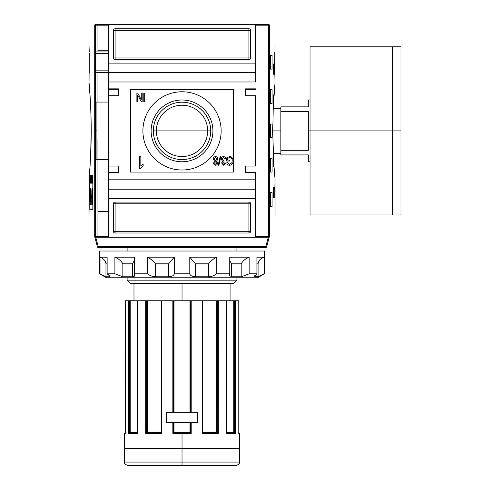 <?xml version="1.0" encoding="UTF-8"?>
<svg xmlns="http://www.w3.org/2000/svg" width="490" height="490" viewBox="0 0 490 490"><rect width="100%" height="100%" fill="white"/><g stroke="black" fill="none" stroke-linecap="round" stroke-linejoin="round"><path stroke-width="0.73" d="M207.68 130.891A25.652 25.652 0 0 1 182.023 156.543A25.652 25.652 0 0 1 156.371 130.891A25.652 25.652 0 0 1 182.023 105.234A25.652 25.652 0 0 1 207.68 130.891L210.7 130.891A28.677 28.677 0 0 1 182.023 159.569A28.677 28.677 0 0 1 153.346 130.891A28.677 28.677 0 0 1 182.023 102.214A28.677 28.677 0 0 1 210.7 130.891A28.677 28.677 0 0 1 182.023 159.569A28.677 28.677 0 0 1 153.346 130.891L156.371 130.891A25.652 25.652 0 0 0 182.023 156.543A25.652 25.652 0 0 0 207.68 130.891L156.371 130.891A25.652 25.652 0 0 1 182.023 105.234A25.652 25.652 0 0 1 207.68 130.891M151.134 130.891A30.888 30.888 0 0 0 182.023 161.774A30.888 30.888 0 0 0 212.911 130.891A30.888 30.888 0 0 0 182.023 100.003A30.888 30.888 0 0 0 151.134 130.891A30.888 30.888 0 0 1 182.023 100.003A30.888 30.888 0 0 1 212.911 130.891A30.888 30.888 0 0 1 182.023 161.774A30.888 30.888 0 0 1 151.134 130.891M142.902 130.891A39.127 39.127 0 0 1 182.023 91.765A39.127 39.127 0 0 1 221.149 130.891A39.127 39.127 0 0 1 182.023 170.012A39.127 39.127 0 0 1 142.902 130.891A39.127 39.127 0 0 1 182.023 91.765A39.127 39.127 0 0 1 221.149 130.891A39.127 39.127 0 0 1 182.023 170.012A39.127 39.127 0 0 1 142.902 130.891M143.809 101.718L143.809 93.137L144.691 93.137L144.691 101.718L143.809 101.718L144.691 101.718L144.691 93.137L143.809 93.137L143.809 101.718L143.809 93.137L144.691 93.137L144.691 101.718L143.809 101.718M213.364 159.128C213.383 157.602 214.112 156.733 215.563 156.518C217.021 156.739 217.756 157.621 217.762 159.152L216.5 161.333L217.542 163.041C217.499 164.346 216.837 165.069 215.576 165.21C214.302 165.063 213.634 164.334 213.585 163.017L214.608 161.333L213.364 159.128C213.383 157.602 214.112 156.733 215.563 156.518C214.112 156.733 213.383 157.602 213.364 159.128L214.608 161.333L213.585 163.017C213.634 164.334 214.302 165.063 215.576 165.21C216.837 165.069 217.499 164.346 217.542 163.041L216.5 161.333L217.762 159.152C217.756 157.621 217.021 156.739 215.563 156.518C217.021 156.739 217.756 157.621 217.762 159.152M221.284 159.207C221.315 157.657 222.068 156.757 223.544 156.518C224.879 156.727 225.59 157.529 225.682 158.938L224.8 159.048L223.52 157.511L222.16 159.219L223.446 160.818L224.016 160.696L223.93 161.688L222.491 162.992L223.538 164.217L224.69 162.9L225.571 163.011L223.563 165.21L221.615 163.029L222.546 161.326L221.284 159.207L222.546 161.326L221.615 163.029L223.563 165.21L225.571 163.011L224.69 162.9L223.538 164.217L222.491 162.992L223.93 161.688L224.016 160.696L223.446 160.818L222.16 159.219L223.52 157.511L224.8 159.048L225.682 158.938C225.59 157.529 224.879 156.727 223.544 156.518C222.068 156.757 221.315 157.657 221.284 159.207C221.315 157.657 222.068 156.757 223.544 156.518C224.879 156.727 225.59 157.529 225.682 158.938L224.8 159.048M227.55 158.411L227.55 160.04L229.534 160.04L229.534 161.026L226.674 161.026L226.674 157.854L229.528 156.518C231.923 156.892 233.093 158.344 233.05 160.879C233.13 163.44 231.978 164.916 229.596 165.32C227.997 165.228 227.06 164.389 226.772 162.79L227.587 162.508L229.614 164.328L231.905 162.631L232.174 160.922C232.278 158.968 231.421 157.835 229.602 157.511L227.55 158.411L229.602 157.511C231.421 157.835 232.278 158.968 232.174 160.922L231.905 162.631L229.614 164.328L227.587 162.508L226.772 162.79C227.06 164.389 227.997 165.228 229.596 165.32C231.978 164.916 233.13 163.44 233.05 160.879C233.093 158.344 231.923 156.892 229.528 156.518L226.674 157.854L226.674 161.026L229.534 161.026L229.534 160.04L227.55 160.04L227.55 158.411M218.179 165.21L220.157 156.629L220.843 156.629L218.865 165.21L218.179 165.21L218.865 165.21L220.843 156.629L220.157 156.629L218.179 165.21L220.157 156.629L220.843 156.629L218.865 165.21L218.179 165.21M143.154 164.217L143.154 165.638L140.403 168.64L139.607 168.64L139.607 156.629L140.844 156.629L140.844 165.988L143.154 164.217L143.154 165.638L140.403 168.64L143.154 165.638L143.154 164.217L140.844 165.988L140.844 156.629L139.607 156.629L139.607 168.64L140.403 168.64L139.607 168.64L139.607 156.629L140.844 156.629M141.279 99.788L141.279 93.137L142.161 93.137L142.161 101.718L141.224 101.718L137.763 95.066L137.763 101.718L136.882 101.718L136.882 93.137L137.819 93.137L141.279 99.788L137.819 93.137L136.882 93.137L136.882 101.718L137.763 101.718L137.763 95.066L141.224 101.718L142.161 101.718L142.161 93.137L141.279 93.137L141.279 99.788M118.537 172.413L108.584 172.413L118.537 172.413L108.584 172.413L108.584 166.067L108.584 172.927L108.584 172.413L118.537 172.413L108.584 172.413L118.537 172.413L118.537 166.067L118.537 172.927L118.537 166.067L108.584 166.067L108.584 189.232L255.468 189.232L255.468 172.413L245.514 172.413L245.514 172.927L245.514 166.067L245.514 172.927L255.468 172.927L255.468 237.276L268.306 237.276L265.776 246.715L266.609 246.936A0.858 0.858 0 0 1 265.776 247.573A0.858 0.858 0 0 0 266.609 246.936L269.194 237.276L266.609 246.936L265.776 246.715L268.306 237.276L269.194 237.276L108.584 237.276L108.584 179.793L255.468 179.793L108.584 179.793L108.584 172.927L118.537 172.927L108.584 172.927L108.584 81.983L255.468 81.983L255.468 72.544L108.584 72.544L108.584 24.5L255.468 24.5L95.372 24.5L108.584 24.5L108.584 63.112L255.468 63.112L255.468 81.983L108.584 81.983L108.584 63.112L255.468 63.112L255.468 24.5L268.679 24.5L255.468 24.5L255.468 72.544M118.537 166.067L108.584 166.067L108.584 95.709L118.537 95.709L118.537 88.849L118.537 95.709L108.584 95.709L108.584 72.544L95.434 72.544L108.584 72.544M108.584 95.709L108.584 88.849L118.537 88.849L108.584 88.849L108.584 95.709L108.584 89.364L118.537 89.364L108.584 89.364M245.514 88.849L255.468 88.849L245.514 88.849L245.514 95.709L255.468 95.709L255.468 166.067L255.468 95.709L245.514 95.709L245.514 88.849L245.514 89.364L255.468 89.364L255.468 88.849L255.468 89.364L245.514 89.364M245.514 166.067L255.468 166.067L245.514 166.067M108.584 211.539L97.945 211.539L97.945 139.681L97.945 236.59L97.945 211.539L108.584 211.539M255.468 237.276L255.468 198.671L108.584 198.671L108.584 237.276L94.852 237.276L95.74 237.276L98.27 246.715L97.443 246.936A0.858 0.858 0 0 0 98.27 247.573A0.858 0.858 0 0 1 97.443 246.936L94.852 237.276L97.443 246.936L98.27 246.715L95.74 237.276L255.468 237.276M250.666 30.509L250.666 57.961L250.666 30.509A1.715 1.715 0 0 0 248.945 28.788L115.101 28.788L248.945 28.788L248.945 57.961L115.101 57.961L115.101 30.509L250.666 30.509A1.715 1.715 0 0 0 248.945 28.788A1.715 1.715 0 0 1 250.666 30.509L248.945 30.509L248.945 28.788M115.101 28.788L115.101 30.509L115.101 28.788A1.715 1.715 0 0 0 113.386 30.509L113.386 57.961L113.386 30.509A1.715 1.715 0 0 1 115.101 28.788A1.715 1.715 0 0 0 113.386 30.509L115.101 30.509L113.386 30.509M113.386 57.961L115.101 57.961L113.386 57.961A1.715 1.715 0 0 0 115.101 59.676L248.945 59.676L115.101 59.676A1.715 1.715 0 0 1 113.386 57.961A1.715 1.715 0 0 0 115.101 59.676L115.101 57.961L115.101 59.676M248.945 59.676A1.715 1.715 0 0 0 250.666 57.961L248.945 57.961L248.945 59.676A1.715 1.715 0 0 0 250.666 57.961A1.715 1.715 0 0 1 248.945 59.676L248.945 57.961L250.666 57.961M113.386 231.274L113.386 203.816L113.386 231.274A1.715 1.715 0 0 0 115.101 232.989L248.945 232.989L115.101 232.989L115.101 231.274L248.945 231.274L248.945 203.816L115.101 203.816L115.101 231.274L113.386 231.274A1.715 1.715 0 0 0 115.101 232.989A1.715 1.715 0 0 1 113.386 231.274L115.101 231.274L115.101 232.989M248.945 232.989L248.945 231.274L248.945 232.989A1.715 1.715 0 0 0 250.666 231.274L250.666 203.816L250.666 231.274A1.715 1.715 0 0 1 248.945 232.989A1.715 1.715 0 0 0 250.666 231.274L248.945 231.274L250.666 231.274M250.666 203.816L248.945 203.816L250.666 203.816A1.715 1.715 0 0 0 248.945 202.101L115.101 202.101L248.945 202.101A1.715 1.715 0 0 1 250.666 203.816A1.715 1.715 0 0 0 248.945 202.101L248.945 203.816L248.945 202.101M115.101 202.101A1.715 1.715 0 0 0 113.386 203.816L115.101 203.816L115.101 202.101A1.715 1.715 0 0 0 113.386 203.816A1.715 1.715 0 0 1 115.101 202.101L115.101 203.816L113.386 203.816M108.584 50.237L97.945 50.237L97.945 25.186L97.945 50.237L108.584 50.237M96.916 102.061L108.584 102.061L96.916 102.061L96.916 159.716L108.584 159.716L96.916 159.716L96.916 102.061L95.434 102.061M108.584 51.952L95.434 51.952L108.584 51.952M215.563 164.217L216.66 163.041L215.551 161.798L214.461 162.986L215.563 164.217L214.461 162.986L215.551 161.798L216.66 163.041L215.563 164.217M215.582 160.806L216.88 159.177L215.557 157.511L214.24 159.14L215.582 160.806L214.24 159.14L215.557 157.511L216.88 159.177L215.582 160.806M245.514 172.413L255.468 172.413L255.468 172.927L245.514 172.927M274.798 51.952L274.743 70.83L275.031 46.121M269.292 236.897L268.679 237.276L269.292 236.897L269.292 24.88L268.612 25.186L269.132 24.672L269.341 25.008C276.917 53.134 276.917 53.134 269.341 25.008L269.341 236.768C276.917 208.642 276.917 208.642 269.341 236.768L269.132 237.111L268.612 236.59L255.468 236.59L268.612 236.59L269.132 237.111L269.341 236.768M274.982 182.366L274.847 189.232L274.982 182.366M274.204 63.97L274.204 74.266L273.512 74.266L273.512 63.97L274.204 63.97L274.204 74.266L273.512 74.266L274.204 74.266L273.512 74.266L273.512 63.97L274.204 63.97M275.025 178.924L274.045 166.925L273.512 166.925L272.783 130.891L273.512 94.852L274.045 94.852L274.982 83.337M274.97 83.496L273.475 104.199M273.42 105.307L273.279 108.315L280.862 108.315M274.057 167.041L274.823 176.694L274.057 167.041M274.204 187.517L274.204 197.813L273.512 197.813L273.512 187.517L274.204 187.517L274.204 197.813L273.512 197.813L274.204 197.813L273.512 197.813L273.512 187.517L274.204 187.517M272.091 55.388L272.091 69.115L270.431 69.115L270.431 55.388L272.091 55.388L272.091 69.115L270.431 69.115L270.431 55.388L272.091 55.388M272.091 89.707L272.091 103.433L270.431 103.433L270.431 89.707L272.091 89.707L272.091 103.433L270.431 103.433L270.431 89.707L272.091 89.707M272.091 192.662L272.091 206.388L270.431 206.388L270.431 192.662L272.091 192.662L272.091 206.388L270.431 206.388L270.431 192.662L272.091 192.662M272.091 158.344L272.091 172.07L270.431 172.07L270.431 158.344L272.091 158.344L272.091 172.07L270.431 172.07L270.431 158.344L272.091 158.344M272.091 124.025L272.091 137.751L270.431 137.751L270.431 124.025L272.091 124.025L272.091 137.751L270.431 137.751L270.431 124.025L272.091 124.025M274.798 72.544L275.031 82.841M274.743 70.879L274.743 71.307M273.512 94.852L274.045 94.852L273.512 94.852L272.783 130.891L273.512 158.288M268.679 24.5L266.107 24.5M91.269 130.891L90.534 158.288L91.269 130.891C90.889 91.097 87.349 67.038 90.001 94.852C87.349 67.038 90.889 91.097 91.269 130.891C90.895 170.624 87.349 194.75 90.001 166.925L90.001 166.925C87.349 194.75 90.895 170.624 91.269 130.891L91.269 130.836M92.855 209.052L89.891 209.052L89.891 176.278L92.855 176.278L92.855 209.052L92.855 176.278L89.891 176.278L89.891 209.052L92.855 209.052M90.632 177.588L90.332 183.18L90.632 177.588M91.459 180.13L91.183 183.18L91.532 183.18L91.532 177.588L91.532 183.18L91.183 183.18L91.459 180.13M92.598 180.198L92.273 180.198L92.187 177.588L92.187 183.18L92.273 180.853L92.598 180.853L92.684 183.18L92.684 177.588L92.684 183.18L92.598 180.853L92.273 180.853L92.187 183.18L92.187 177.588L92.273 180.198L92.598 180.198M91.275 204.465L90.681 204.465C90.246 206.48 89.94 198.811 90.264 195.443L90.313 188.656L90.454 196.753C90.185 197.182 90.307 203.466 90.583 201.917L91.042 201.917L91.042 188.656L91.275 195.982L92.12 195.982L92.408 188.656L92.408 204.465L92.12 198.021L91.275 198.021L91.275 204.465L90.681 204.465C90.246 206.48 89.94 198.811 90.264 195.443L90.313 188.656L90.332 201.145L90.497 201.886L91.042 201.917L91.042 188.656L91.275 195.982L92.12 195.982L92.408 188.656L92.408 204.465L92.12 198.021L91.275 198.021L91.275 204.465L90.681 204.465M92.126 177.588L91.979 179.254L91.612 177.588L91.82 183.18L92.126 177.588L91.906 183.18L91.612 177.588L91.746 179.254L92.126 177.588M91.03 181.943L90.724 177.588L90.724 183.18L90.785 178.813L91.091 183.18L91.091 177.588L91.091 183.18L90.785 178.813L90.724 183.18L90.724 177.588L91.03 181.943M90.074 179.499L90.044 178.77M94.705 236.768C87.128 208.642 87.128 208.642 94.705 236.768L94.919 237.111L95.434 236.59L95.434 25.186L108.584 25.186L95.434 25.186L94.919 24.672L95.434 25.186L95.434 236.59L94.919 237.111L95.372 237.276L94.754 236.897L94.705 25.008C87.128 53.134 87.128 53.134 94.705 25.008L94.705 236.768M89.848 175.506L92.953 175.506L92.953 209.824L89.848 209.824L89.848 175.506L92.953 175.506L92.953 209.824L89.848 209.824L89.848 175.506M89.162 180.651L89.162 184.081L89.094 180.651M89.021 215.655L89.223 176.694M90.534 196.704L90.534 194.175L90.534 196.704M89.021 82.841L89.303 53.104M89.309 53.624L89.303 53.196M89.254 51.952L89.021 46.121M97.945 50.237L97.945 51.952M95.372 24.5L94.919 24.672L95.372 24.5M91.569 197.813L91.042 197.813M91.612 195.982L91.612 198.021L91.612 195.982M91.569 175.506L91.569 176.278L91.569 175.506M91.569 195.982L91.569 198.021L91.569 195.982M91.569 209.052L91.569 209.824L91.569 209.052M91.918 195.982L91.863 198.021L91.918 195.982M92.034 198.083L92.12 194.003M92.175 196.753L91.042 196.753L92.304 196.674L91.042 196.674L92.304 196.674L92.108 193.936M90.583 195.443L90.264 195.443L90.583 195.443M91.893 181.539L91.771 179.91L91.893 181.539M90.087 182.525L90.203 180.706L90.087 182.525M265.776 247.573L98.27 247.573L98.27 246.715L265.776 246.715L98.27 246.715L98.27 247.573L265.776 247.573L265.776 246.715L265.776 247.573A0.858 0.858 0 0 0 266.609 246.936A0.858 0.858 0 0 1 265.776 247.573M182.023 465.5L182.023 462.07L239.512 462.07C240.008 463.369 238.869 464.514 236.076 465.5L127.97 465.5C125.183 464.514 124.037 463.369 124.54 462.07L182.023 462.07L124.54 462.07L182.023 462.07L182.023 448.338L124.54 448.338L182.023 448.338L182.023 433.411L172.847 433.411L172.847 422.601L166.582 422.601L172.847 422.601L172.847 433.411L173.436 432.897L172.847 433.411L191.204 433.411L190.016 432.382L190.598 432.897L190.604 422.601L190.604 432.897L190.022 432.388L190.016 422.601L190.016 432.382L191.204 433.411L182.023 433.411M166.582 412.304L166.582 422.601L197.47 422.601L197.47 412.304L166.582 412.304L166.582 422.601L166.582 412.304L172.847 412.304L166.582 412.304L166.582 422.601L197.47 422.601L197.47 412.304L197.47 422.601L191.204 422.601L197.47 422.601L197.47 412.304L166.582 412.304M190.089 412.304L190.089 300.768L190.016 412.304L190.016 300.768L161.596 300.768L161.596 433.411L161.351 300.768L138.333 300.768L173.448 300.768L173.448 412.304L173.448 300.768L217.309 300.768L216.862 300.768L216.862 432.701L216.543 432.382L217.266 432.897L216.862 432.701M137.47 433.411L137.47 300.768L146.473 300.768L137.353 300.768L137.47 433.411L137.543 432.897L137.47 433.411L128.294 433.411L128.294 300.768L129.029 300.768L125.275 300.768L128.294 300.768L128.294 433.411L128.956 432.897L137.353 432.897L128.956 432.897L128.294 433.411L137.384 433.24M235.506 433.062L235.757 300.768L235.016 300.768L238.777 300.768L235.757 300.768L235.757 433.411L235.353 432.964M234.3 300.768L234.483 432.897L233.816 432.382L233.816 300.768L234.3 300.768L217.572 300.768L235.016 300.768L234.814 432.382L226.699 432.382L233.608 432.382M216.696 432.554L202.78 432.382L216.543 432.382L216.543 300.768L202.713 300.768L202.45 433.411L218.344 433.411L218.344 300.768L218.344 433.411L217.621 432.897L218.344 433.411L202.45 433.411L202.45 300.768L191.204 300.768L191.204 412.304L191.204 300.768L190.604 300.768L190.604 412.304L190.604 300.768L190.089 300.768M191.118 433.332L191.204 422.601L191.204 433.411M173.448 422.601L173.448 432.897L174.036 432.382L173.448 432.897L173.448 422.601M172.927 433.332L173.436 432.897L190.61 432.897L173.436 432.897M217.572 300.768L217.309 432.897L217.572 300.768M147.508 300.768L161.265 300.768L147.19 300.768L147.508 300.768L147.508 432.382L146.786 432.897L147.508 432.382L161.265 432.382L147.355 432.554L147.508 300.768M147.19 300.768L146.473 300.768L146.743 432.897L146.743 300.768L147.19 300.768L147.19 432.701L146.786 432.897L147.19 432.701M130.23 432.382L137.353 432.382L130.138 432.554L130.23 300.768L137.353 300.768L129.752 300.768L130.23 300.768L130.23 432.382L129.562 432.897L129.752 300.768L129.029 300.768L129.029 432.897L129.029 300.768L129.752 300.768M125.275 433.411L125.269 300.768L125.275 433.411L125.703 432.897L125.275 433.411C124.301 433.411 124.301 433.411 125.275 433.411L124.54 433.411L125.054 432.897L126.297 432.897M146.026 433.087L161.265 432.897L146.43 432.897L145.702 433.411L146.026 433.087M233.503 283.612L130.548 283.612L233.503 283.612L236.933 280.176L233.503 283.612L236.933 280.176L236.933 277.775L236.933 280.176L127.112 280.176L127.112 277.775L127.112 280.176L130.548 283.612L127.112 280.176L236.933 280.176M127.112 251.009L127.112 247.573L127.112 251.009M236.933 247.573L236.933 251.009L236.933 247.573M161.333 432.897L161.596 433.411L145.702 433.411L145.702 300.768L145.702 433.411L161.596 433.411L161.271 432.964M202.78 432.897L217.621 432.897L202.78 432.897M226.699 432.897L235.09 432.897L226.699 432.897M238.777 432.897L239.512 433.411L238.342 432.897L238.771 433.411C239.751 433.411 239.751 433.411 238.771 433.411L238.771 300.768M202.75 432.897L202.45 433.411L202.713 432.897M226.582 433.411L235.757 433.411L226.582 433.411L226.503 432.897L226.582 300.768L226.601 432.915M308.32 130.891L308.32 150.301L280.862 150.301L280.862 106.863L280.862 111.475L308.32 111.475L308.32 150.301L280.862 150.301L280.862 154.913L280.862 111.475L308.32 111.475L308.32 130.891L310.035 130.891L310.035 46.807L400.979 46.807L400.979 130.891L392.398 130.891L392.398 214.969L392.398 130.891L310.035 130.891L310.035 213.487L310.035 161.774L308.32 161.774L308.32 154.913C308.32 163.972 308.32 163.972 308.32 154.913L280.862 154.913L308.32 154.913M400.979 211.539L400.979 130.891L400.979 214.969L310.035 214.969L310.035 48.29L310.035 100.003L308.32 100.003L308.32 106.863L280.862 106.863L308.32 106.863C308.32 97.804 308.32 97.804 308.32 106.863M257.526 277.775L106.52 277.775L99.66 273.812L100.027 273.812L99.66 273.812L99.66 251.009L264.392 251.009L99.66 251.009L99.66 273.812L106.52 277.775L257.526 277.775L264.392 273.812L264.392 251.009L264.392 273.812L257.526 277.775M254.579 276.783L254.579 275.784L254.579 276.783L258.071 276.783L260.257 275.87L258.071 276.783L258.071 263.828C258.432 260.839 260.417 258.628 264.024 257.183L256.919 257.183L264.024 257.183L264.024 273.812L258.071 276.783L258.071 263.828C258.432 260.839 260.417 258.628 264.024 257.183L264.024 273.812L258.071 276.783L254.163 276.525L256.919 273.812L256.919 257.183L256.919 273.812L249.159 273.812L256.919 273.812L254.163 276.525L254.579 276.783L254.163 276.525M249.159 273.812L241.19 276.783L231.641 276.783L229.185 275.27L229.743 273.812L229.743 257.183L229.743 273.812L216.304 273.812L229.743 273.812L229.185 275.27L231.641 276.783L241.19 276.783L241.19 263.828C242.911 260.839 245.564 258.628 249.159 257.183L229.743 257.183L249.159 257.183L249.159 273.812L241.19 276.783L241.19 263.828L231.641 263.828L229.743 260.643L231.641 263.828L231.641 276.783L231.641 263.828L241.19 263.828C242.911 260.839 245.564 258.628 249.159 257.183L249.159 273.812M216.304 273.812C214.436 275.564 211.815 276.556 208.458 276.783L195.412 276.783C192.074 276.562 190.2 275.57 189.783 273.812L174.262 273.812L189.783 273.812L189.783 257.183L189.783 273.812C190.2 275.57 192.074 276.562 195.412 276.783L208.458 276.783L208.458 263.828C211.074 260.839 213.689 258.628 216.304 257.183L189.783 257.183L216.304 257.183L216.304 273.812C214.436 275.564 211.815 276.556 208.458 276.783L208.458 263.828L195.412 263.828L189.783 257.183L195.412 263.828L195.412 276.783L195.412 263.828L208.458 263.828C211.074 260.839 213.689 258.628 216.304 257.183L216.304 273.812M174.262 273.812C173.858 275.564 171.984 276.556 168.64 276.783L155.593 276.783C152.243 276.562 149.628 275.57 147.747 273.812L134.303 273.812L147.747 273.812L147.747 257.183L147.747 273.812C149.628 275.57 152.243 276.562 155.593 276.783L168.64 276.783L168.64 263.828L174.262 257.183L147.747 257.183L174.262 257.183L174.262 273.812C173.858 275.564 171.984 276.556 168.64 276.783L168.64 263.828L155.593 263.828C152.978 260.839 150.363 258.628 147.747 257.183C150.363 258.628 152.978 260.839 155.593 263.828L155.593 276.783L155.593 263.828L168.64 263.828L174.262 257.183L174.262 273.812M134.303 273.812L134.86 275.27L132.41 276.783L122.855 276.783L114.893 273.812L107.132 273.812L114.893 273.812L114.893 257.183L114.893 273.812L122.855 276.783L132.41 276.783L132.41 263.828L134.303 260.619L132.41 263.828L122.855 263.828C121.14 260.839 118.482 258.628 114.893 257.183L134.303 257.183L114.893 257.183C118.482 258.628 121.14 260.839 122.855 263.828L122.855 276.783L122.855 263.828L132.41 263.828L132.41 276.783C134.842 276.556 135.473 275.564 134.303 273.812L134.303 257.183L134.303 273.812M109.662 276.029L107.132 273.812L107.132 257.183L100.027 257.183L107.132 257.183L107.132 273.812C109.564 275.564 110.342 276.556 109.472 276.783L105.975 276.783L100.027 273.812L100.027 257.183L100.027 273.812L105.975 276.783L103.788 275.87L105.975 276.783L109.472 276.783L109.472 275.784L109.472 276.783L109.883 276.519M105.975 263.828C105.62 260.839 103.635 258.628 100.027 257.183C103.635 258.628 105.62 260.839 105.975 263.828L105.975 276.783L105.975 263.828L107.132 263.828L105.975 263.828M233.503 89.707L233.503 172.07L130.548 172.07L130.548 89.707L233.503 89.707M118.537 95.709L118.537 89.364M108.584 70.83L95.434 70.83L108.584 70.83M95.434 53.673L108.584 53.673L95.434 53.673M108.584 189.232L108.584 198.671L255.468 198.671L255.468 189.232M153.346 130.891A28.677 28.677 0 0 1 182.023 102.214A28.677 28.677 0 0 1 210.7 130.891M229.534 160.04L229.534 161.026L226.674 161.026L226.674 157.854L229.528 156.518C231.923 156.892 233.093 158.344 233.05 160.879C233.13 163.44 231.978 164.916 229.596 165.32C227.997 165.228 227.06 164.389 226.772 162.79L227.587 162.508M224.016 160.696L223.93 161.688M224.69 162.9L225.571 163.011L223.563 165.21L221.615 163.029M217.542 163.041C217.499 164.346 216.837 165.069 215.576 165.21C214.302 165.063 213.634 164.334 213.585 163.017M141.279 93.137L142.161 93.137L142.161 101.718L141.224 101.718M137.763 101.718L136.882 101.718L136.882 93.137L137.819 93.137M274.045 166.925L273.512 166.925M274.743 70.83L274.749 71.399M255.468 25.186L268.612 25.186L268.612 236.59L268.612 25.186L255.468 25.186M95.434 130.891L96.916 130.891M97.945 159.716L97.945 211.539M91.532 183.18L91.183 183.18L91.532 183.18M108.584 172.413L108.584 166.067M89.309 53.673L89.254 72.544M97.945 102.061L97.945 72.544M108.584 236.59L95.434 236.59L108.584 236.59M92.255 188.656L92.255 194.175M92.255 196.704L92.255 197.813M233.908 432.554L234.226 432.829L233.816 432.382L233.816 300.768M216.543 432.382L216.543 300.768L216.862 300.768M129.495 432.897L129.495 300.768L129.495 432.897M173.962 412.304L173.962 300.768L172.847 300.768L172.847 412.304L172.847 300.768L182.023 300.768L182.023 283.612M190.089 422.601L190.089 432.456M173.962 422.601L173.962 432.456L173.448 432.897L174.03 432.388L190.016 432.382L173.962 432.456M182.023 448.338L239.512 448.338L182.023 448.338M174.036 300.768L174.036 412.304L173.962 300.768M174.036 422.601L174.036 432.382L174.036 422.601M182.023 462.07L239.512 462.07L182.023 462.07M190.016 300.768L182.023 300.768M127.112 280.176L130.548 283.612M146.473 432.897L146.473 300.768L146.473 432.897M235.016 300.768L235.016 432.897L235.016 300.768M130.138 432.554L129.752 432.86M146.057 433.062L146.43 432.897M216.892 432.731L217.266 432.897M280.862 130.891L272.783 130.891M392.398 130.891L392.398 46.807L392.398 130.891M400.979 50.237L400.979 130.891M258.071 263.828L256.919 263.828L258.071 263.828M115.101 57.961L115.101 30.509L248.945 30.509L248.945 57.961L115.101 57.961M248.945 203.816L248.945 231.274L115.101 231.274L115.101 203.816L248.945 203.816M161.596 300.768L161.596 433.411M202.45 433.411L202.45 300.768M95.366 70.83L96.23 69.972M275.031 215.655L275.031 178.924M96.916 159.716L95.434 159.716M124.54 462.07L124.54 433.411M239.512 462.07L239.512 433.411M233.779 300.768L233.779 432.382M133.978 300.768L133.978 283.612M230.073 300.768L230.073 283.612M125.269 432.897L125.269 433.332M137.353 433.087L137.353 300.768M161.265 432.933L161.265 300.768M202.78 300.768L202.78 432.933M226.699 300.768L226.699 433.087M280.862 153.468L273.279 153.468"/></g></svg>
